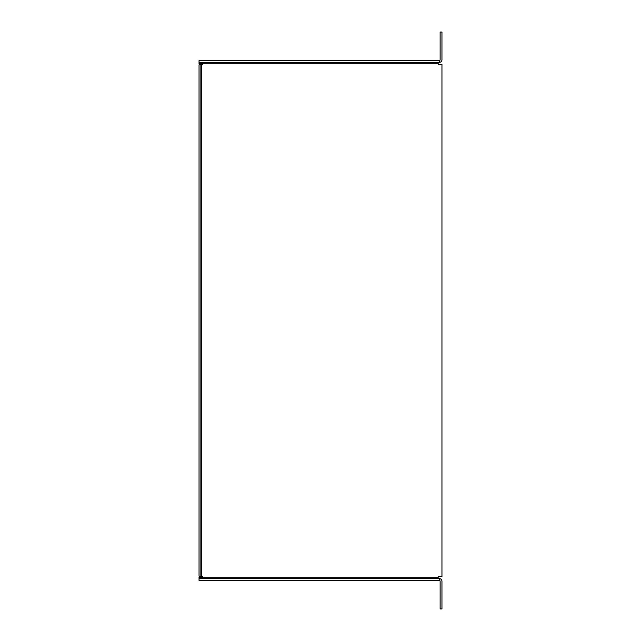 <?xml version="1.0" encoding="UTF-8"?>
<svg xmlns="http://www.w3.org/2000/svg" width="641" height="641" viewBox="0 0 641 641"><rect width="100%" height="100%" fill="white"/><g stroke="black" fill="none" stroke-linecap="round" stroke-linejoin="round"><path stroke-width="0.96" d="M439.253 580.409L439.253 578.591A2.7 2.7 0 0 1 441.953 581.291L441.953 608.95L440.135 608.95L440.135 581.291A0.881 0.881 0 0 0 439.253 580.409L199.047 580.409L199.047 577.068L202.66 577.068L202.66 576.155L201.747 576.155L201.747 64.845L202.66 64.845L202.66 63.932L199.047 63.932L199.047 62.409L439.253 62.409A2.7 2.7 0 0 0 441.953 59.709L441.953 32.05L440.135 32.05L440.135 59.709A0.881 0.881 0 0 1 439.253 60.591L439.253 62.409M439.253 578.591L199.047 578.591M199.047 62.409L199.047 60.591L439.253 60.591M438.156 62.409L438.156 64.388L441.953 64.388L441.953 576.612L438.156 576.612L438.156 578.591M201.747 64.845L199.047 64.845L199.047 576.155L201.747 576.155M200.865 576.155L200.865 64.845M199.047 577.709L438.156 577.709M438.156 63.291L199.047 63.291"/></g></svg>
